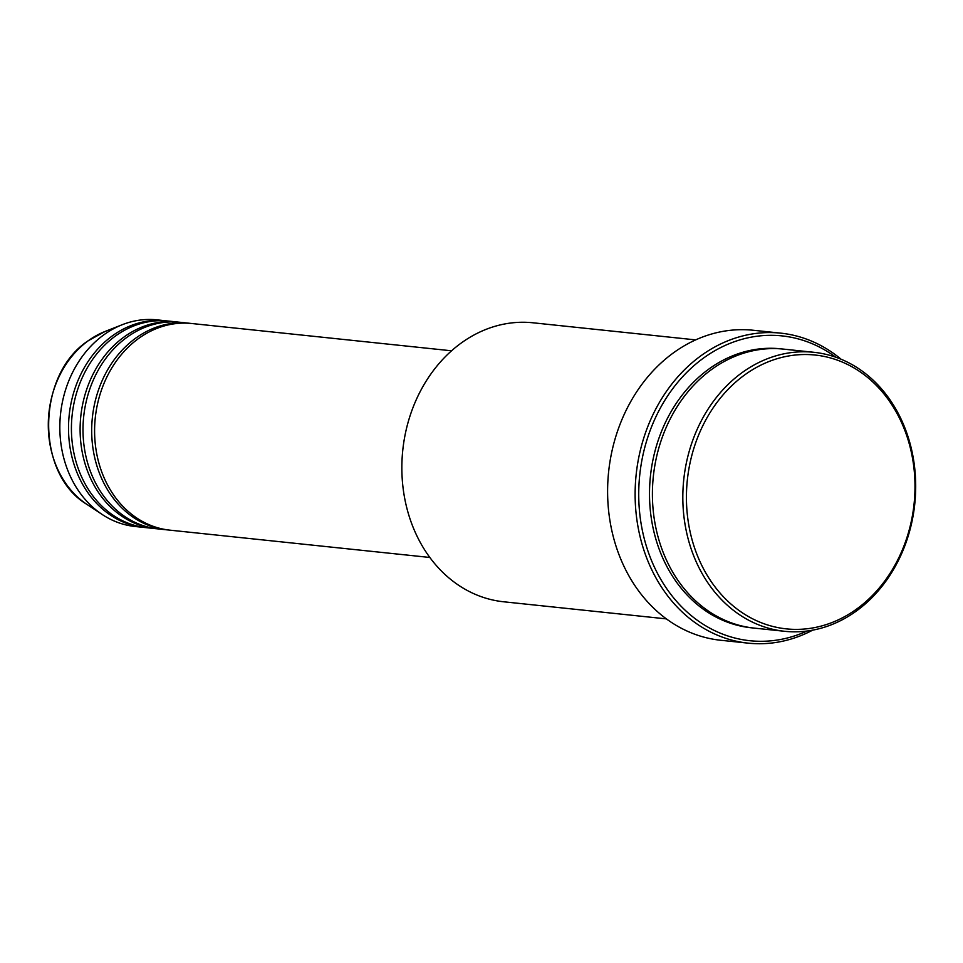 <?xml version="1.0" encoding="UTF-8"?>
<svg xmlns="http://www.w3.org/2000/svg" width="963" height="963" viewBox="0 0 963 963"><rect width="100%" height="100%" fill="white"/><g stroke="black" fill="none" stroke-linecap="round" stroke-linejoin="round"><path stroke-width="1.44" d="M451.551 350.797L191.697 323.508A103.896 86.032 96 0 0 138.672 338.422A103.896 86.032 96 0 0 96.18 450.66A103.896 86.032 96 0 0 169.982 530.168L429.835 557.469M190.241 323.363A103.896 86.032 96 0 0 188.796 323.195A103.896 86.032 96 0 0 135.771 338.121A103.896 86.032 96 0 0 93.279 450.359A103.896 86.032 96 0 0 167.081 529.867A103.896 86.032 96 0 0 168.537 529.999M188.796 323.195L180.105 322.28A103.896 86.032 96 0 0 127.08 337.206A103.896 86.032 96 0 0 84.588 449.444A103.896 86.032 96 0 0 158.401 528.952L167.081 529.867M178.661 322.148A103.896 86.032 96 0 0 177.204 321.979A103.896 86.032 96 0 0 124.179 336.906A103.896 86.032 96 0 0 81.699 449.131A103.896 86.032 96 0 0 155.5 528.651A103.896 86.032 96 0 0 156.945 528.783M177.204 321.979L168.525 321.064A103.896 86.032 96 0 0 115.5 335.991A103.896 86.032 96 0 0 73.007 448.228A103.896 86.032 96 0 0 146.809 527.736L155.5 528.651M167.068 320.932A103.896 86.032 96 0 0 165.624 320.763A103.896 86.032 96 0 0 112.599 335.69A103.896 86.032 96 0 0 70.106 447.915A103.896 86.032 96 0 0 143.908 527.423A103.896 86.032 96 0 0 145.365 527.568M856.576 609.098A137.673 113.995 96 0 0 900.405 420.085A137.673 113.995 96 0 0 744.832 374.812A137.673 113.995 96 0 0 701.016 563.824A137.673 113.995 96 0 0 856.576 609.098M742.329 372.452A140.261 116.15 -84 0 1 813.916 352.302A140.261 116.15 -84 0 1 913.55 459.64A140.261 116.15 -84 0 1 856.191 611.156A140.261 116.15 -84 0 1 784.604 631.295A140.261 116.15 -84 0 1 684.97 523.968A140.261 116.15 -84 0 1 742.329 372.452M695.695 339.891L532.948 322.786A140.261 116.15 96 0 0 461.361 342.936A140.261 116.15 96 0 0 404.003 494.452A140.261 116.15 96 0 0 503.637 601.779L666.384 618.884M835.788 357.225A153.249 126.899 96 0 0 703.748 357.899A153.249 126.899 96 0 0 649.772 556.12A153.249 126.899 96 0 0 807.03 631.042M812.676 630.151A155.85 129.054 -84 0 1 748.215 643.152A155.85 129.054 -84 0 1 637.506 523.884A155.85 129.054 -84 0 1 701.245 355.54A155.85 129.054 -84 0 1 780.788 333.15A155.85 129.054 -84 0 1 841.132 359.259M813.916 352.302L783.497 349.112A140.261 116.15 96 0 0 711.922 369.25A140.261 116.15 96 0 0 654.551 520.766A140.261 116.15 96 0 0 754.185 628.105L784.604 631.295M780.788 333.15L753.271 330.261A155.85 129.054 96 0 0 673.727 352.639A155.85 129.054 96 0 0 609.988 520.995A155.85 129.054 96 0 0 720.697 640.263L748.215 643.152M165.624 320.763L156.933 319.848A103.896 86.032 96 0 0 122.181 324.736A103.896 86.032 96 0 0 103.908 334.775A103.896 86.032 96 0 0 59.838 426.115A103.896 86.032 96 0 0 102.247 514.519A103.896 86.032 96 0 0 135.217 526.52L143.908 527.423M86.935 504.395C35.21 473.784 36.161 374.691 88.331 340.673L105.099 331.453A94.675 78.4 96 0 0 88.452 340.613A94.675 78.4 96 0 0 48.294 423.84A94.675 78.4 96 0 0 86.935 504.395L102.247 514.519M752.741 627.936A140.261 116.15 -84 0 1 651.795 521.32A140.261 116.15 -84 0 1 709.021 368.949A140.261 116.15 -84 0 1 782.052 348.967M105.099 331.453L122.181 324.736"/></g></svg>
